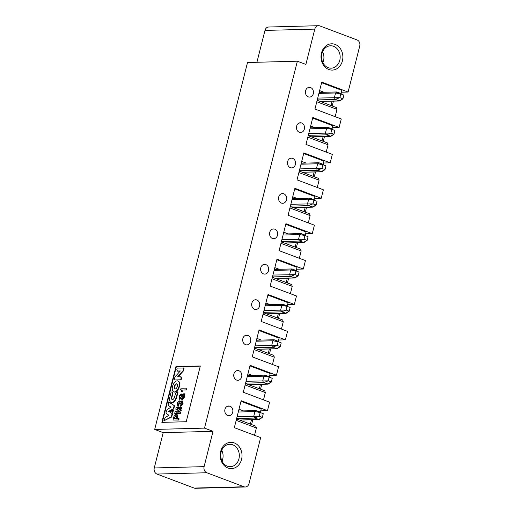 <?xml version="1.0" encoding="UTF-8"?>
<svg xmlns="http://www.w3.org/2000/svg" width="514" height="514" viewBox="0 0 514 514"><rect width="100%" height="100%" fill="white"/><g stroke="black" fill="none" stroke-linecap="round" stroke-linejoin="round"><path stroke-width="0.77" d="M239.505 420.015L258.465 419.52L262.339 417.413L263.284 413.699L260.18 412.53L259.242 416.244L262.339 417.413L259.307 419.469L254.591 418.055L253.781 416.224L254.957 411.579L256.473 410.622L260.624 412.234M238.535 411.02L256.081 410.557L260.18 412.53L254.957 411.579L238.284 412.022M237.108 416.668L259.242 416.244L254.591 418.055L236.633 418.531M248.468 384.62L267.421 384.119L271.296 382.011L272.24 378.298L269.143 377.128L268.199 380.842L271.296 382.011L268.263 384.067L263.553 382.66L262.744 380.823L263.92 376.177L265.43 375.226L269.58 376.839M247.491 375.618L265.038 375.156L269.143 377.128L263.92 376.177L247.24 376.621M246.065 381.266L268.199 380.842L263.553 382.66L245.589 383.129M257.424 349.218L276.384 348.717L280.258 346.609L281.197 342.896L278.1 341.726L277.155 345.447L280.258 346.609L277.226 348.665L272.51 347.258L271.7 345.427L272.876 340.782L274.386 339.825L278.543 341.437M256.447 340.217L274.001 339.754L278.1 341.726L272.876 340.782L256.197 341.219M255.021 345.864L277.155 345.447L272.51 347.258L254.552 347.727M266.38 313.816L285.341 313.315L289.215 311.214L290.153 307.494L287.056 306.325L286.118 310.045L289.215 311.214L286.182 313.264L281.466 311.857L280.657 310.026L281.833 305.38L283.349 304.423L287.499 306.036M265.41 304.821L282.957 304.359L287.056 306.325L281.833 305.38L265.153 305.817M263.978 310.462L286.118 310.045L281.466 311.857L263.509 312.332M275.337 278.415L294.297 277.913L298.171 275.812L299.109 272.092L296.013 270.929L295.075 274.643L298.171 275.812L295.139 277.862L290.423 276.455L289.613 274.624L290.789 269.978L292.305 269.021L296.456 270.634M291.901 268.957L296.013 270.929L290.789 269.978L274.11 270.415M272.934 275.061L295.075 274.643L290.423 276.455L272.465 276.93M284.293 243.013L303.254 242.518L307.128 240.411L308.072 236.697L304.969 235.528L304.031 239.241L307.128 240.411L304.095 242.467L299.379 241.053L298.57 239.222L299.746 234.577L301.262 233.619L305.412 235.232M300.857 233.555L304.969 235.528L299.746 234.577L283.073 235.02M281.897 239.665L304.031 239.241L299.379 241.053L281.421 241.529M293.256 207.617L312.21 207.116L316.084 205.009L317.029 201.295L313.932 200.126L312.987 203.84L316.084 205.009L313.052 207.065L308.342 205.658L307.533 203.82L308.708 199.175L310.218 198.224L314.369 199.837M292.28 198.616L309.826 198.153L313.932 200.126L308.708 199.175L292.029 199.618M290.853 204.264L312.987 203.84L308.342 205.658L290.378 206.127M302.213 172.216L321.173 171.715L325.047 169.607L325.985 165.893L322.888 164.724L321.944 168.444L325.047 169.607L322.015 171.663L317.299 170.256L316.489 168.425L317.665 163.78L319.175 162.822L323.332 164.435M301.236 163.214L318.789 162.752L322.888 164.724L317.665 163.78L300.986 164.217M299.81 168.862L321.944 168.444L317.299 170.256L299.341 170.725M311.169 136.814L330.129 136.313L334.004 134.212L334.942 130.492L331.845 129.322L330.907 133.042L334.004 134.212L330.971 136.261L326.255 134.854L325.446 133.023L326.621 128.378L328.138 127.421L332.288 129.033M310.199 127.819L327.746 127.356L331.845 129.322L326.621 128.378L309.942 128.815M308.766 133.46L330.907 133.042L326.255 134.854L308.297 135.33M320.126 101.412L339.086 100.911L342.96 98.81L343.898 95.09L340.801 93.927L339.863 97.641L342.96 98.81L339.927 100.86L335.212 99.453L334.402 97.621L335.578 92.976L337.094 92.019L341.245 93.632M319.155 92.417L336.702 91.955L340.801 93.927L335.578 92.976L318.898 93.413M317.723 98.065L339.863 97.641L335.212 99.453L317.254 99.928M234.281 442.907A13.152 10.929 88.5 0 0 220.654 451.51A13.152 10.929 88.5 0 0 227.933 467.997A13.152 10.929 88.5 0 0 241.567 459.394A13.152 10.929 88.5 0 0 234.281 442.907M227.323 466.166A11.199 9.31 -91.5 0 1 220.795 453.901A11.199 9.31 -91.5 0 1 229.732 444.282A11.199 9.31 -91.5 0 1 232.733 444.796A11.199 9.31 -91.5 0 1 239.254 457.055A11.199 9.31 -91.5 0 1 230.323 466.68A11.199 9.31 -91.5 0 1 227.323 466.166M221.759 450.238A11.199 9.31 -91.5 0 1 222.048 461.154M256.871 299.983A4.87 4.048 88.5 0 0 255.567 299.758A4.87 4.048 88.5 0 0 251.654 304.731A4.87 4.048 88.5 0 0 255.824 309.492A4.87 4.048 88.5 0 0 259.711 305.31A4.87 4.048 88.5 0 0 256.871 299.983M247.915 335.379A4.87 4.048 88.5 0 0 246.611 335.16A4.87 4.048 88.5 0 0 242.73 339.343A4.87 4.048 88.5 0 0 245.563 344.669A4.87 4.048 88.5 0 0 246.868 344.894A4.87 4.048 88.5 0 0 250.755 340.711A4.87 4.048 88.5 0 0 247.915 335.379L245.319 335.449M238.959 370.78A4.87 4.048 88.5 0 0 237.654 370.555A4.87 4.048 88.5 0 0 233.767 374.738A4.87 4.048 88.5 0 0 236.607 380.071A4.87 4.048 88.5 0 0 237.911 380.296A4.87 4.048 88.5 0 0 241.798 376.113A4.87 4.048 88.5 0 0 238.959 370.78L236.363 370.851M230.002 406.182A4.87 4.048 88.5 0 0 228.698 405.957A4.87 4.048 88.5 0 0 224.811 410.14A4.87 4.048 88.5 0 0 227.651 415.473A4.87 4.048 88.5 0 0 228.955 415.697A4.87 4.048 88.5 0 0 232.836 411.515A4.87 4.048 88.5 0 0 230.002 406.182L227.406 406.253M260.733 410.821L267.479 410.641L241.143 400.714L234.326 427.661L260.662 437.587L249.027 483.578A4.87 4.048 -91.5 0 1 245.281 486.989A4.87 4.048 -91.5 0 1 243.977 486.764L206.795 472.751A4.87 4.048 -91.5 0 1 204.097 466.641L213.027 431.336L163.195 432.647L154.264 467.958A4.87 4.048 88.5 0 0 156.956 474.062L194.144 488.075A4.87 4.048 88.5 0 0 195.448 488.3L245.281 486.989M269.689 375.419L276.442 375.239L250.1 365.313L243.283 392.259L269.619 402.186L267.479 410.641M278.646 340.017L285.398 339.838L259.056 329.911L252.239 356.857L278.582 366.784L276.442 375.239M287.602 304.616L294.355 304.436L268.019 294.509L261.196 321.456L287.538 331.382L285.398 339.838M213.027 431.336L204.508 428.123L154.675 429.434L163.195 432.647M236.543 418.897L255.773 426.151L256.39 427.976L236.17 420.356M243.456 410.892L238.991 409.208M260.405 412.106L261.208 408.932L240.989 401.312M254.539 435.281L256.39 427.976M245.499 383.495L264.736 390.749L265.346 392.58L245.127 384.96M252.413 375.49L247.954 373.806M269.362 376.704L270.165 373.53L249.952 365.91M263.502 399.879L265.346 392.58M259.332 388.712L260.425 384.376M254.456 348.1L273.692 355.347L274.303 357.179L254.089 349.559M261.369 340.088L256.91 338.405M278.318 341.309L279.121 338.128L258.908 330.508M272.459 364.477L274.303 357.179M268.289 353.311L269.381 348.98M263.412 312.698L282.649 319.946L283.259 321.777L263.046 314.157M270.325 304.686L265.866 303.009M287.275 305.907L288.084 302.727L267.865 295.107M281.415 329.076L283.259 321.777M277.245 317.909L278.344 313.579M250.369 424.114L251.468 419.777M251.584 424.57L252.804 419.745M260.54 389.169L261.761 384.344M269.497 353.767L270.717 348.942M278.453 318.365L279.674 313.54M186.216 421.731L200.325 365.981L175.949 366.623L161.846 422.373L186.216 421.731M162.27 422.36L176.334 366.771L175.949 366.623M176.334 366.771L200.287 366.141M183.665 394.797C182.393 395.446 181.95 396.622 182.316 398.311M173.456 410.063L172.794 412.665L170.513 411.277L173.456 410.063M174.548 405.739L173.745 408.9L169.042 411.47L172.498 413.828L171.702 416.989L163.85 420.818L165.232 417.394L169.01 415.351L166.228 413.397L165.983 412.646L167.256 409.35L171.059 407.229L168.277 405.353L168.624 401.961L174.548 405.739L174.162 405.591L173.359 408.752L173.745 408.9M181.603 407.313L181.326 408.399L177.465 408.501L180.973 409.812L180.755 410.686L176.527 412.196L180.395 412.093L180.118 413.185L174.702 413.327L175.126 411.643L179.013 410.352L175.762 409.144L176.186 407.461L181.603 407.313L181.995 407.461L181.718 408.546L177.825 408.746M180.973 409.812L181.358 409.96L181.14 410.827L177.099 412.183M180.395 412.093L180.78 412.241L180.504 413.327L174.702 413.327M179.033 410.256L175.762 409.144M176.09 414.316C177.131 414.348 177.439 415.293 177.009 417.15L176.61 418.724L179.116 418.814L178.801 420.066L173 420.06L173.713 417.239C174.22 415.376 175.011 414.406 176.09 414.316L176.707 414.47M176.475 414.457C177.523 414.496 177.825 415.44 177.394 417.297L177.034 418.717M181.853 401.903L180.183 404.165L179.386 404.03L179.11 401.961L178.223 406.317L177.831 406.176L177.291 402.854L179.45 400.881L180.054 402.121L182.097 400.676L182.676 403.259L180.498 406.208L180.889 406.356L183.068 403.406L182.097 400.676M179.283 402.076L178.564 405.34M179.45 400.881L180.318 401.646M181.474 378.368L181.191 376.942L180.587 376.756L181.474 378.368L181.076 379.936L174.188 379.962L174.959 376.91L180.324 370.954L177.388 371.069M180.176 371.114L177.677 371.179M177.491 371.127L176.829 369.515L177.202 368.069L184.083 368.043L183.331 371.018L178.12 376.82M186.402 389.914L182.027 390.03L182.367 391.796L181.763 391.816L180.677 389.477L180.838 388.822L186.678 388.828L186.402 389.914L182.027 390.03M172.865 393.724L172.588 392.182L171.991 391.996L172.865 393.724L171.997 397.136A2.756 1.452 -69.3 0 0 172.376 399.577M172.473 393.576L171.612 396.994A2.756 1.452 -69.3 0 0 172.171 399.532A2.756 1.452 -69.3 0 0 172.453 399.584A2.756 1.452 -69.3 0 0 174.625 396.911L175.492 393.499L176.784 391.867L177.638 391.848L178.03 391.989L176.758 397.014A5.892 3.103 110.7 0 1 172.087 402.719A5.892 3.103 110.7 0 1 171.451 402.61A5.892 3.103 110.7 0 1 171.265 402.526M184.121 393.711L184.744 396.814L182.412 399.571L181.924 399.423M181.14 398.658L179.495 399.192M181.397 394.065L182.072 394.668M178.037 381.022A5.847 3.078 110.7 0 1 178.236 381.08A5.847 3.078 110.7 0 1 179.058 387.64A5.847 3.078 110.7 0 1 174.111 392.021A5.847 3.078 110.7 0 1 173.925 391.931M176.932 383.945A2.737 1.439 -69.3 0 0 176.835 383.939A2.737 1.439 -69.3 0 0 174.792 386.13A2.737 1.439 -69.3 0 0 175.023 389.008M181.024 395.15C179.984 395.671 179.598 396.679 179.861 398.183L179.637 398.151C179.155 396.5 179.559 395.465 180.851 395.041C181.545 396.114 181.211 397.161 179.855 398.183M176.302 415.717L174.619 417.696L174.342 418.788M173.064 409.915L172.408 412.517M173.359 408.752L168.65 411.329L169.042 411.47M168.65 411.329L172.498 413.828M172.113 413.686L171.31 416.848L171.702 416.989M171.31 416.848L163.85 420.818M168.624 401.961L174.162 405.591M181.326 408.399L181.718 408.546M177.465 408.501L177.85 408.649M180.755 410.686L181.14 410.827M180.118 413.185L180.504 413.327M178.731 418.672L178.416 419.919L178.801 420.066M178.416 419.919L173 420.06M180.183 404.165L179.386 404.03M178.178 405.193L177.831 406.176M180.498 406.208L181.68 401.794L179.797 404.017M183.697 367.895L182.945 370.87L177.587 376.833L180.587 376.756M181.082 378.22L180.69 379.788L181.076 379.936M180.69 379.788L174.188 379.962M182.945 370.87L183.331 371.018M181.641 389.882L182.367 391.796M181.982 391.655L181.378 391.668M186.286 388.68L186.01 389.766M177.638 391.848L176.373 396.866A5.892 3.103 110.7 0 1 171.695 402.571A5.892 3.103 110.7 0 1 171.066 402.462A5.892 3.103 110.7 0 1 169.871 397.039L171.136 392.015L171.991 391.996M171.695 402.571L172.087 402.719M182.412 399.571L181.056 398.048L179.283 399.153L179.045 396.018L181.211 393.975L181.789 395.272L183.941 393.615L184.359 396.673L181.718 399.372L182.104 399.519M177.195 380.829A5.847 3.078 110.7 0 1 177.85 380.938A5.847 3.078 110.7 0 1 178.666 387.492A5.847 3.078 110.7 0 1 173.726 391.874A5.847 3.078 110.7 0 1 172.704 385.905A5.847 3.078 110.7 0 1 177.195 380.829M175.775 415.563C176.52 415.537 176.7 416.179 176.321 417.49L176.006 418.743L173.918 418.794L174.233 417.548L176.135 415.614M182.277 398.311L182.097 398.273C181.519 396.416 181.982 395.215 183.479 394.688C184.288 396.05 183.89 397.258 182.277 398.311M176.443 383.797A2.737 1.439 110.7 0 1 176.752 383.849A2.737 1.439 110.7 0 1 177.137 386.913A2.737 1.439 110.7 0 1 174.824 388.963A2.737 1.439 110.7 0 1 174.342 386.168A2.737 1.439 110.7 0 1 176.443 383.797M314.478 198.417L321.224 198.237L294.888 188.31L288.071 215.257L314.407 225.183L312.268 233.639L285.932 223.712L279.115 250.659L305.451 260.585L303.311 269.04L276.975 259.114L270.158 286.054L296.494 295.98L294.355 304.436M294.74 188.908L314.953 196.528L314.15 199.708M305.329 212.166L306.55 207.341M305.522 233.819L312.268 233.639M285.778 224.31L305.997 231.93L305.194 235.104M296.372 247.568L297.593 242.743M296.559 269.214L303.311 269.04M276.821 259.711L297.041 267.331L296.237 270.505M287.41 282.963L288.63 278.145M263.483 273.872A4.87 4.048 88.5 0 0 264.787 274.097A4.87 4.048 88.5 0 0 268.668 269.914A4.87 4.048 88.5 0 0 265.834 264.582A4.87 4.048 88.5 0 0 264.53 264.357A4.87 4.048 88.5 0 0 260.643 268.539A4.87 4.048 88.5 0 0 263.483 273.872M305.213 207.373L304.121 211.71M290.288 206.499L309.524 213.747L310.135 215.578L308.291 222.877M292.742 196.804L297.201 198.488M310.135 215.578L289.915 207.958M296.257 242.775L295.158 247.112M281.331 241.895L300.561 249.149L301.178 250.973L299.328 258.279M283.779 232.206L288.245 233.889M301.178 250.973L280.959 243.353M287.3 278.177L286.202 282.507M272.375 277.297L291.605 284.544L292.222 286.375L290.371 293.674M274.823 267.608L279.288 269.291M292.222 286.375L272.002 278.755M204.508 428.123L297.355 61.205L247.517 62.515L154.675 429.434M256.916 62.271L264.973 30.422A4.87 4.048 -91.5 0 1 268.719 27.011L318.551 25.7A4.87 4.048 -91.5 0 1 319.856 25.925L357.044 39.938A4.87 4.048 -91.5 0 1 359.736 46.042L348.1 92.038L341.347 92.212M297.355 61.205L305.875 64.417L314.806 29.112A4.87 4.048 -91.5 0 1 318.551 25.7M333.419 101.142L332.198 105.961M348.1 92.038L321.764 82.111L314.947 109.052L341.283 118.985L339.144 127.44L332.391 127.613M324.462 136.538L323.242 141.363M339.144 127.44L312.808 117.507L305.984 144.453L332.327 154.38L330.187 162.835L323.434 163.015M315.506 171.939L314.285 176.765M330.187 162.835L303.845 152.909L297.028 179.855L323.364 189.782L321.224 198.237M290.352 167.673A4.87 4.048 -91.5 0 1 287.519 162.34A4.87 4.048 -91.5 0 1 291.399 158.158A4.87 4.048 -91.5 0 1 295.576 162.919A4.87 4.048 -91.5 0 1 291.656 167.892A4.87 4.048 -91.5 0 1 290.352 167.673M301.66 122.981A4.87 4.048 -91.5 0 1 304.5 128.307A4.87 4.048 -91.5 0 1 300.613 132.49A4.87 4.048 -91.5 0 1 299.309 132.271A4.87 4.048 -91.5 0 1 296.475 126.939A4.87 4.048 -91.5 0 1 300.356 122.756A4.87 4.048 -91.5 0 1 301.66 122.981L299.071 123.045M310.623 87.579A4.87 4.048 -91.5 0 1 313.456 92.912A4.87 4.048 -91.5 0 1 309.576 97.095A4.87 4.048 -91.5 0 1 308.272 96.87A4.87 4.048 -91.5 0 1 305.432 91.537A4.87 4.048 -91.5 0 1 309.319 87.354A4.87 4.048 -91.5 0 1 310.623 87.579L308.027 87.643M335.122 44.397A13.152 10.929 -91.5 0 1 342.408 60.883A13.152 10.929 -91.5 0 1 328.774 69.486A13.152 10.929 -91.5 0 1 321.494 53A13.152 10.929 -91.5 0 1 335.122 44.397M274.791 229.18A4.87 4.048 -91.5 0 1 277.624 234.512A4.87 4.048 -91.5 0 1 273.744 238.695A4.87 4.048 -91.5 0 1 272.439 238.47A4.87 4.048 -91.5 0 1 269.599 233.138A4.87 4.048 -91.5 0 1 273.487 228.955A4.87 4.048 -91.5 0 1 274.791 229.18M283.747 193.778A4.87 4.048 -91.5 0 1 286.587 199.111A4.87 4.048 -91.5 0 1 282.7 203.293A4.87 4.048 -91.5 0 1 281.396 203.069A4.87 4.048 -91.5 0 1 278.556 197.742A4.87 4.048 -91.5 0 1 282.443 193.56A4.87 4.048 -91.5 0 1 283.747 193.778M321.61 82.709L341.829 90.329L341.026 93.503M312.653 118.104L332.873 125.731L332.063 128.905M303.697 153.506L323.91 161.126L323.107 164.307M333.567 46.286A11.199 9.31 -91.5 0 1 340.095 58.551A11.199 9.31 -91.5 0 1 331.164 68.169A11.199 9.31 -91.5 0 1 328.163 67.655A11.199 9.31 -91.5 0 1 321.635 55.396A11.199 9.31 -91.5 0 1 330.573 45.772A11.199 9.31 -91.5 0 1 333.567 46.286M332.089 101.174L330.99 105.511M317.157 100.294L336.394 107.548L337.011 109.373L335.16 116.672M319.612 90.605L324.077 92.289M337.011 109.373L316.791 101.753M323.133 136.576L322.034 140.907M308.201 135.696L327.437 142.943L328.048 144.775L326.204 152.073M310.655 126.007L315.114 127.684M328.048 144.775L307.835 137.154M314.17 171.978L313.077 176.308M299.244 171.098L318.481 178.345L319.091 180.176L317.247 187.475M301.699 161.409L306.158 163.086M319.091 180.176L298.878 172.556M322.599 51.728A11.199 9.31 -91.5 0 1 322.882 62.644M243.977 486.764L194.144 488.075M206.795 472.751L156.956 474.062M204.097 466.641L154.264 467.958M177.009 417.15L177.394 417.297M171.612 396.994L171.997 397.136M176.373 396.866L176.758 397.014M174.619 417.696L174.233 417.548M265.834 264.582L263.239 264.646M314.806 29.112L264.973 30.422M258.857 419.585L239.697 420.092M267.813 384.183L248.654 384.69M276.77 348.781L257.617 349.289M285.733 313.386L266.573 313.887M291.913 268.957L274.367 269.42M294.689 277.984L275.53 278.485M300.87 233.555L283.323 234.018M303.645 242.582L284.486 243.09M312.602 207.181L293.443 207.688M321.558 171.779L302.405 172.286M330.521 136.383L311.362 136.885M339.478 100.982L320.318 101.483M171.451 402.61L171.066 402.462M184.333 393.763L183.941 393.615M179.675 399.294L179.283 399.153M181.603 394.116L181.211 393.975M178.236 381.08L177.85 380.938M174.111 392.021L173.726 391.874"/></g></svg>
